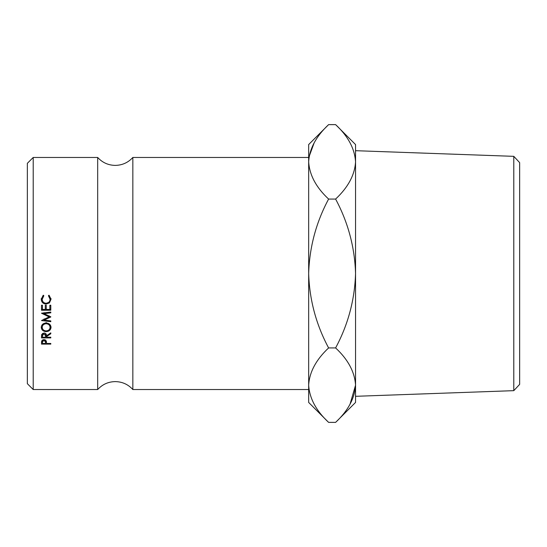 <?xml version="1.0" encoding="UTF-8"?>
<svg xmlns="http://www.w3.org/2000/svg" width="547" height="547" viewBox="0 0 547 547"><rect width="100%" height="100%" fill="white"/><g stroke="black" fill="none" stroke-linecap="round" stroke-linejoin="round"><path stroke-width="0.82" d="M97.681 273.5L97.681 157.461C102.405 162.623 108.265 165.269 115.26 165.392C122.261 165.269 128.121 162.623 132.846 157.461L132.846 389.539C128.121 384.377 122.261 381.731 115.26 381.608C108.265 381.731 102.405 384.377 97.681 389.539L97.681 273.5M513.79 156.339L519.65 162.63L519.65 384.37L513.79 390.661L513.79 156.339L355.55 150.692L355.55 396.308L513.79 390.661M33.21 389.539L27.35 383.679L27.35 163.321L33.21 157.461L33.21 389.539L97.681 389.539M308.665 385.163C309.424 372.09 316.077 359.68 328.61 347.94C316.111 324.583 309.458 299.77 308.665 273.5L308.665 402.435L328.61 422.38C316.145 410.797 309.493 398.387 308.665 385.163L309.076 390.298M335.605 124.62L355.55 144.565L355.55 161.837C354.791 174.91 348.138 187.32 335.605 199.06L328.61 199.06C316.118 222.349 309.472 247.162 308.665 273.5L308.665 161.837C309.424 148.763 316.077 136.36 328.61 124.62L335.605 124.62C348.07 136.203 354.723 148.613 355.55 161.837L355.14 156.702M328.61 124.62L308.665 144.565L308.665 161.837C309.493 175.061 316.145 187.471 328.61 199.06M43.199 295.25L43.753 295.968L42.208 299.277C42.358 301.698 43.671 303.031 46.153 303.277C48.628 303.024 49.941 301.677 50.078 299.223L48.526 295.968L49.08 295.25L51.028 299.216L49.408 302.942L46.085 304.084C43.069 303.804 41.456 302.183 41.251 299.23L43.199 295.25M41.251 327.4C41.49 324.699 43.117 323.222 46.139 322.969C49.127 323.222 50.755 324.672 51.028 327.338C50.775 329.964 49.162 331.393 46.18 331.632C43.192 331.427 41.545 330.019 41.251 327.4M46.502 336.644L46.502 337.212L50.796 337.212L50.796 337.909L41.49 337.909L41.613 334.573L43.979 332.966C45.777 333.198 46.618 334.128 46.502 335.776L50.796 332.863L50.796 333.752L46.502 336.644L46.502 335.776M50.796 316.986L44.081 320.091L50.796 320.904L50.796 321.67L41.49 320.549L49.121 316.904L41.49 313.212L50.796 312.05L50.796 312.843L44.095 313.677L50.796 316.809M41.49 310.245L41.49 305.233L42.44 305.233L42.44 309.452L45.305 309.452L45.305 305.233L46.263 305.233L46.263 309.452L49.839 309.452L49.839 305.233L50.796 305.233L50.796 310.245L41.49 310.245M41.49 344.118L41.627 340.945L43.986 339.489L46.345 341.007L46.502 343.454L50.796 343.454L50.796 344.118L41.49 344.118M314.176 142.788L309.076 156.702M335.605 199.06C348.104 222.417 354.75 247.23 355.55 273.5C354.743 299.838 348.097 324.651 335.605 347.94C348.07 359.529 354.723 371.939 355.55 385.163L355.55 402.435L335.605 422.38L328.61 422.38M350.039 404.212L355.55 385.163C354.791 398.237 348.138 410.64 335.605 422.38M335.605 347.94L328.61 347.94M50.796 344.118L50.796 343.454M46.488 342.333L45.565 342.333M42.44 342.333L41.49 342.333M45.565 340.405L45.565 342.142L43.986 340.172L42.44 342.087L42.44 343.454L45.545 343.454L45.538 339.906M42.461 339.885L42.44 342.087M43.986 340.172L43.986 339.489M50.796 309.315L49.839 309.315M46.263 309.315L45.305 309.315M42.44 309.315L41.49 309.315M44.081 318.915L44.081 320.091M49.791 316.344L49.121 316.645M44.095 312.665L44.095 313.677M49.121 315.81L49.121 316.904M44.095 313.52L43.015 313.021M44.081 319.667L43.357 319.585M50.796 337.909L50.796 337.212M46.502 336.282L45.551 336.282M42.44 336.282L41.49 336.282M45.558 334.203L45.558 335.783L43.972 333.684L42.44 335.749L42.44 337.212L45.545 337.212L45.49 333.39M42.502 333.369L42.44 335.749M43.972 333.684L43.972 332.966M50.974 326.648L49.743 328.85M46.18 331.632L46.18 330.908C48.587 330.696 49.886 329.513 50.078 327.366C49.9 325.157 48.587 323.94 46.133 323.721C43.698 323.961 42.386 325.178 42.208 327.366C42.413 329.533 43.739 330.709 46.18 330.908M42.591 328.897L41.305 326.668M42.796 324.139L42.208 327.366M50.078 327.366L49.545 324.2M46.133 322.457L46.133 323.721M43.753 295.401L42.208 299.277M50.078 299.223L48.526 295.401M51.028 298.566L49.408 302.197L46.085 303.312C43.069 303.038 41.456 301.465 41.251 298.58M49.408 302.942L49.408 302.197M46.085 304.084L46.085 303.312M97.681 157.461L33.21 157.461M308.665 157.461L132.846 157.461M308.665 389.539L132.846 389.539"/></g></svg>
